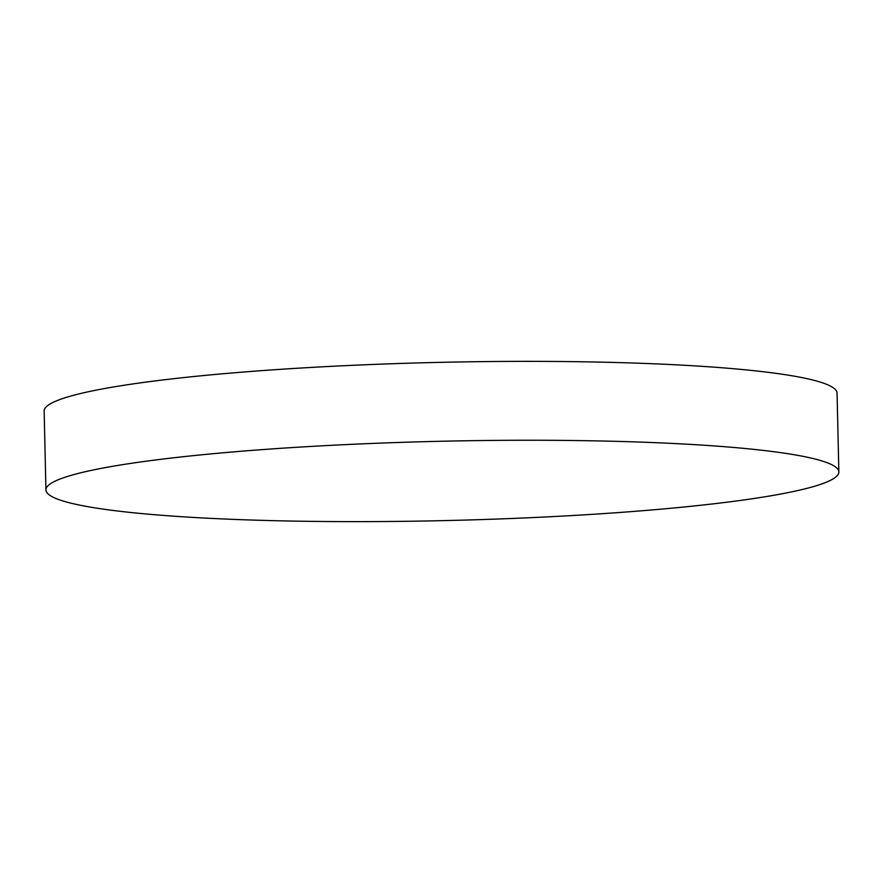 <?xml version="1.0" encoding="UTF-8"?>
<svg xmlns="http://www.w3.org/2000/svg" width="883" height="883" viewBox="0 0 883 883"><rect width="100%" height="100%" fill="white"/><g stroke="black" fill="none" stroke-linecap="round" stroke-linejoin="round"><path stroke-width="1.32" d="M299.403 521.191A396.555 39.702 178.7 0 0 838.85 471.952A396.555 39.702 178.7 0 0 585.396 440.694A396.555 39.702 178.7 0 0 45.938 489.944A396.555 39.702 178.7 0 0 299.403 521.191M838.85 471.952L837.062 393.056A396.555 39.702 178.7 0 0 583.597 361.809A396.555 39.702 178.7 0 0 44.15 411.048L45.938 489.944"/></g></svg>
